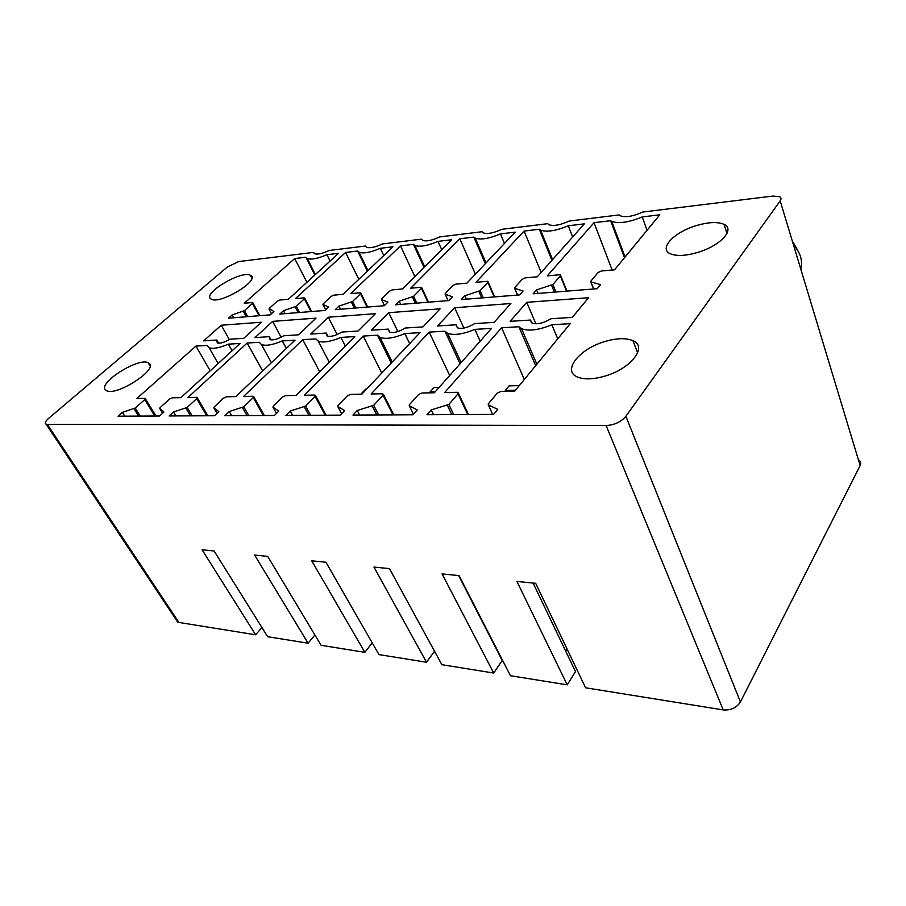 <?xml version="1.0" encoding="UTF-8"?>
<svg xmlns="http://www.w3.org/2000/svg" width="906" height="906" viewBox="0 0 906 906"><rect width="100%" height="100%" fill="white"/><g stroke="black" fill="none" stroke-linecap="round" stroke-linejoin="round"><path stroke-width="1.36" d="M47.305 424.336L606.137 425.548C614.472 424.993 621.052 421.913 625.876 416.318L780.168 200.86C781.436 198.98 781.21 197.576 779.466 196.647L772.886 196.07L642.637 212.049C633.056 216.364 625.672 217.644 620.463 215.855L619.183 214.915L569.195 221.053C560.35 225.073 553.623 226.307 549.013 224.745L547.7 223.68L501.799 229.309C493.589 233.069 487.428 234.269 483.317 232.887L482.026 231.732L439.716 236.919C432.06 240.452 426.398 241.608 422.706 240.384L421.471 239.161L382.366 243.952C375.197 247.27 369.954 248.391 366.636 247.304L365.469 246.024L329.206 250.475C322.468 253.601 317.598 254.688 314.597 253.703L313.521 252.4L238.81 261.551L227.463 266.93L48.765 418.232C45.413 421.211 44.519 423.181 46.081 424.133L47.305 424.336L178.924 622.456L176.568 620.406M694.268 226.262C673.045 233.114 658.889 248.822 670.225 253.737C676.884 256.511 686.635 255.888 699.466 251.879C721.369 244.926 735.174 228.958 723.985 224.303C717.042 221.472 707.144 222.129 694.268 226.262M118.018 416.205L122.344 412.366L135.266 408.062L144.745 399.603L144.847 398.368L136.817 398.527L195.956 346.092L207.112 345.424L209.093 347.7C213.08 349.116 219.501 347.938 228.346 344.155L240.09 343.453L180.849 397.677L172.197 397.836L169.422 399.15L159.988 407.711L159.683 408.413L163.918 412.037L159.581 416.001L118.018 416.205M228.505 318.176L232.174 314.926L244.416 310.645L252.446 303.476L252.332 302.525L244.269 303.261L294.699 258.561L305.82 257.225L307.236 258.504C311.188 259.886 317.757 258.618 326.93 254.699L338.584 253.295L288.357 299.274L279.705 300.056L277.157 301.268L269.184 308.504L273.872 311.494L270.214 314.846L228.505 318.176M226.432 396.783L223.533 398.153L214.088 407.088L213.816 407.825L218.799 411.596L214.45 415.741L169.162 415.956L173.51 411.958L187.168 407.462L196.681 398.651L196.67 397.36L187.938 397.53L247.179 343.023L259.275 342.298L261.449 344.552C265.877 346.149 272.831 344.937 282.287 340.916L295.028 340.158L235.854 396.601L226.432 396.783M333.725 295.175L331.064 296.432L323.136 303.929L322.989 304.507L328.561 306.998L324.926 310.464L279.795 314.076L283.453 310.701L296.353 306.251L304.359 298.821L304.133 297.848L295.424 298.64L345.616 252.457L357.598 251.019L359.048 252.23C363.431 253.782 370.531 252.468 380.339 248.301L392.91 246.794L343.068 294.337L333.725 295.175M283.646 335.775L298.527 334.824L316.058 318.131L272.638 321.381L255.05 337.587L269.297 336.681L269.977 339.625C273.17 340.486 277.734 339.206 283.646 335.775M285.617 395.639L282.593 397.066L273.159 406.409L272.944 407.168L278.788 411.12L274.45 415.458L224.915 415.695L229.263 411.517L243.748 406.805L253.25 397.609L253.114 396.273L243.589 396.454L302.74 339.693L315.877 338.912L318.233 341.132C323.193 342.932 330.747 341.698 340.905 337.406L354.79 336.579L295.934 395.435L285.617 395.639M392.241 289.886L389.467 291.2L381.619 298.98L381.505 299.569L387.904 302.117L384.291 305.718L335.311 309.637L338.946 306.137L352.559 301.483L360.509 293.793L360.158 292.785L350.735 293.635L400.497 245.877L413.43 244.337L414.891 245.447C419.761 247.191 427.473 245.832 437.994 241.392L451.596 239.762L402.389 288.969L392.241 289.886M341.845 332.06L358.04 331.03L375.424 313.68L328.266 317.213L310.758 334.042L326.251 333.057L327.179 336.047C330.724 337.032 335.616 335.707 341.845 332.06M350.486 394.382L347.304 395.877L337.938 405.65L337.779 406.454L344.642 410.588L340.328 415.141L285.911 415.401L290.248 411.018L305.662 406.092L315.118 396.466L314.835 395.073L304.393 395.276L363.193 336.069L377.519 335.209L380.033 337.372C385.605 339.433 393.884 338.165 404.846 333.578L420.022 332.661L361.811 394.155L350.486 394.382M455.854 284.144L452.955 285.503L445.22 293.589L445.152 294.19L452.502 296.806L448.957 300.554L395.594 304.812L399.195 301.188L413.6 296.319L421.449 288.334L420.95 287.293L410.712 288.221L459.806 238.776L473.804 237.1L475.231 238.097C480.678 240.056 489.081 238.663 500.44 233.907L515.186 232.14L466.907 283.148L455.854 284.144M405.276 328.029L422.966 326.896L440.112 308.833L388.708 312.683L371.369 330.18L388.255 329.105L389.455 332.151C393.419 333.272 398.697 331.89 405.276 328.029M421.868 393L418.515 394.563L409.286 404.835L409.206 405.673L417.247 409.999L413 414.789L352.955 415.073L357.258 410.486L373.691 405.31L383.068 395.22L382.581 393.759L371.109 393.985L429.218 332.117L444.903 331.177L447.53 333.249C453.849 335.594 462.955 334.314 474.857 329.376L491.528 328.38L434.359 392.751L421.868 393M525.254 277.87L522.218 279.297L514.665 287.7L514.699 288.334L523.09 290.996L519.625 294.903L461.279 299.569L464.823 295.798L480.112 290.679L487.813 282.378L487.892 281.392L487.145 281.313L475.978 282.321L524.11 231.075L539.308 229.252L540.622 230.101C546.737 232.321 555.956 230.883 568.266 225.787L584.336 223.861L537.337 276.783L525.254 277.87M474.676 323.601L494.087 322.366L510.859 303.533L454.619 307.746L437.541 325.967L456.024 324.79L457.53 327.87C461.981 329.15 467.7 327.734 474.676 323.601M500.803 391.46L497.281 393.113L488.255 403.917L488.255 404.801L497.734 409.353L493.577 414.393L426.975 414.721L431.211 409.897L448.821 404.45L458.017 393.838L458.04 392.423L457.315 392.309L444.642 392.558L501.618 327.779L518.866 326.738L521.55 328.685C528.742 331.392 538.844 330.09 551.856 324.767L570.236 323.657L514.665 391.199L500.803 391.46M601.278 271.007L598.096 272.502L590.78 281.245L590.803 281.879L600.553 284.631L597.201 288.697L533.136 293.816L536.59 289.897L552.875 284.518L560.372 275.877L560.372 274.88L559.489 274.778L547.269 275.888L594.042 222.695L610.621 220.713L611.72 221.37C618.628 223.907 628.809 222.423 642.229 216.93L659.783 214.824L614.551 269.807L601.278 271.007M550.939 318.742L572.332 317.383L588.572 297.712L526.771 302.332L510.089 321.347L530.406 320.056L532.218 323.148C537.269 324.642 543.498 323.17 550.939 318.742M243.782 338.312L261.381 322.219L221.268 325.231L203.657 340.86L216.817 340.022L217.259 342.91C220.158 343.68 224.428 342.434 230.056 339.184L243.782 338.312M149.388 363.566L148.142 362.706C138.561 357.394 98.607 382.332 105.255 389.671L106.693 390.746C116.602 396.182 157.395 370.022 149.388 363.566M605.525 375.922C631.482 368.323 647.835 346.454 632.932 340.656C625.774 337.712 616.148 338.085 604.064 341.777C579.093 349.24 562.071 370.701 577.269 376.941C584.144 379.795 593.555 379.455 605.525 375.922M210.792 298.867L211.483 299.274C220.611 304.416 260.384 280.169 250.747 275.469L250.271 275.22C241.37 270.181 202.344 293.442 210.792 298.867M314.88 634.947L308.085 643.215L267.666 636.714L214.11 550.984L202.072 549.772L255.639 634.789L178.924 622.456M308.085 643.215L254.631 555.061L267.689 556.375L321.086 645.298L364.858 652.331L311.721 560.803L325.934 562.23L378.957 654.596L426.511 662.229L373.952 567.054L389.478 568.617L441.856 664.698L493.702 673.033L442.06 573.906L459.093 575.616L510.463 675.717L567.213 684.845L516.907 581.437L535.684 583.317L585.593 687.79L723.203 709.908C730.893 710.474 736.635 707.824 740.428 701.946L860.145 465.559C861.142 463.442 860.779 461.652 859.035 460.203M567.088 649.07L565.718 651.199M533.09 583.056L575.503 671.618L567.213 684.845M458.64 575.57L502.241 660.497L493.702 673.033M434.529 651.267L426.511 662.229M372.219 642.864L364.858 652.331M261.913 627.507L255.639 634.789M365.469 246.024L365.764 246.636M313.521 252.4L313.974 253.295M526.771 302.332L535.865 323.804M530.406 320.056L531.573 322.785M642.229 216.93L647.054 230.294M624.494 257.723L610.621 220.713M594.042 222.695L612.128 270.022M536.59 289.897L538.062 293.431M551.856 324.767L557.734 338.855M535.673 365.662L518.866 326.738M501.618 327.779L524.336 379.455M431.211 409.897L433.544 414.688M454.619 307.746L463.883 328.074M456.024 324.79L457.417 327.813M568.266 225.787L572.671 236.987M551.924 260.35L539.308 229.252M524.11 231.075L541.176 272.457M464.823 295.798L466.33 299.161M474.857 329.376L480.18 341.154M460.067 363.804L444.903 331.177M429.218 332.117L449.682 375.503M357.258 410.486L359.625 415.039M388.708 312.683L397.87 331.539M388.255 329.105L389.807 332.287M500.44 233.907L504.472 243.465M485.344 263.669L473.804 237.1M459.806 238.776L475.401 274.167M399.195 301.188L400.735 304.405M404.846 333.578L409.682 343.589M391.279 363.023L377.519 335.209M363.193 336.069L381.754 373.091M290.248 411.018L292.649 415.367M328.266 317.213L337.145 334.529M326.251 333.057L327.915 336.285M437.994 241.392L441.709 249.637M424.031 267.327L413.43 244.337M400.497 245.877L414.812 276.545M338.946 306.137L340.509 309.218M340.905 337.406L345.322 346.047M302.74 339.693L319.659 371.709M229.263 411.517L231.664 415.661M272.638 321.381L281.132 337.191M269.297 336.681L271.053 339.897M380.339 248.301L383.77 255.515M367.372 271.154L357.598 251.019M345.616 252.457L358.81 279.32M283.453 310.701L285.016 313.657M282.287 340.916L286.33 348.459M247.179 343.023L262.683 371.018M173.51 411.958L175.9 415.933M221.268 325.231L229.331 339.614M216.817 340.022L218.606 343.181M326.93 254.699L330.101 261.064M314.869 275.005L305.82 257.225M294.699 258.561L306.896 282.298M232.174 314.926L233.737 317.757M228.346 344.155L232.072 350.792M195.956 346.092L210.203 370.803M122.344 412.366L124.734 416.171M797.812 250.6L793.339 242.593M801.051 268.131C802.637 260.452 800.394 253.046 794.336 245.9M505.548 391.369L505.299 390.418L509.081 385.854L519.251 385.628M505.299 390.418L515.469 390.214M430.327 392.83L430.056 391.924L433.94 387.575L439.07 387.462M430.056 391.924L435.186 391.822M361.924 394.042L361.687 393.295L365.628 389.138L366.59 389.116M361.687 393.295L362.649 393.272M606.137 425.548L723.203 709.908M566.556 291.143L560.372 275.877M552.875 284.518L555.933 291.992M554.37 292.117L551.561 285.288M590.905 281.913L593.679 288.98M467.779 414.518L458.017 393.838M448.821 404.45L453.668 414.586M451.788 414.597L447.338 405.322M488.255 404.801L492.683 414.404M494.178 296.93L487.813 282.378M480.112 290.679L483.26 297.802M481.732 297.927L478.844 291.415M514.699 288.334L517.564 295.062M393.011 414.88L383.068 395.22M373.691 405.31L378.629 414.948M376.794 414.959L372.275 406.148M409.206 405.673L413.464 414.257M427.938 302.23L421.449 288.334M413.6 296.319L416.805 303.125M415.31 303.238L412.377 297.021M445.186 294.201L448.119 300.622M325.175 415.208L315.118 396.466M305.662 406.092L310.645 415.276M308.855 415.288L304.291 406.896M337.779 406.454L341.641 413.748M367.077 307.1L360.509 293.793M352.559 301.483L355.809 307.995M354.348 308.119L351.381 302.162M381.517 299.569L384.438 305.582L381.505 299.569M263.352 415.503L253.25 397.609M243.748 406.805L248.754 415.582M247.01 415.582L242.434 407.575M272.944 407.168L276.455 413.453M310.973 311.585L304.359 298.821M296.353 306.251L299.614 312.491M298.187 312.604L295.197 306.896M322.989 304.507L325.673 309.75L322.989 304.507M206.783 415.775L196.681 398.651M187.168 407.462L192.174 415.854M190.475 415.854L185.9 408.187M213.816 407.825L217.021 413.295M259.093 315.73L252.446 303.476M244.416 310.645L247.689 316.647M246.296 316.749L243.295 311.279M269.003 309.059L271.472 313.68M154.824 416.035L144.745 399.603M135.266 408.062L140.26 416.103M138.607 416.103L134.043 408.753M159.683 408.413L162.616 413.227M625.876 416.318L740.428 701.946M780.168 200.86L860.145 465.559M625.072 257.021L611.72 221.37M566.952 291.12L560.621 275.481M593.6 288.991L590.803 281.879M536.873 364.212L521.55 328.685M468.459 414.518L458.402 393.193M552.581 259.614L540.622 230.101M494.665 296.896L488.119 281.913M517.519 295.073L514.642 288.312M461.154 362.581L447.53 333.249M393.816 414.88L383.51 394.484M486.024 262.955L475.231 238.097M428.504 302.185L421.8 287.802M448.096 300.622L445.152 294.19M392.219 362.038L380.033 337.372M326.092 415.208L315.616 395.673M424.676 266.681L414.891 245.447M367.723 307.043L360.905 293.216M329.218 362.162L318.233 341.132M264.359 415.503L253.793 396.771M367.961 270.588L359.048 252.23M311.687 311.528L304.79 298.221M271.392 362.706L261.449 344.552M207.859 415.775L197.259 397.779M315.379 274.529L307.236 258.504M259.852 315.673L252.91 302.842M218.142 363.533L209.093 347.7M155.968 416.024L145.356 398.719M726.974 233.408L723.985 224.303M637.643 352.898L632.932 340.656M46.081 424.133L177.633 622.003M250.271 275.22L251.834 278.119M148.142 362.706L150.079 365.922"/></g></svg>
